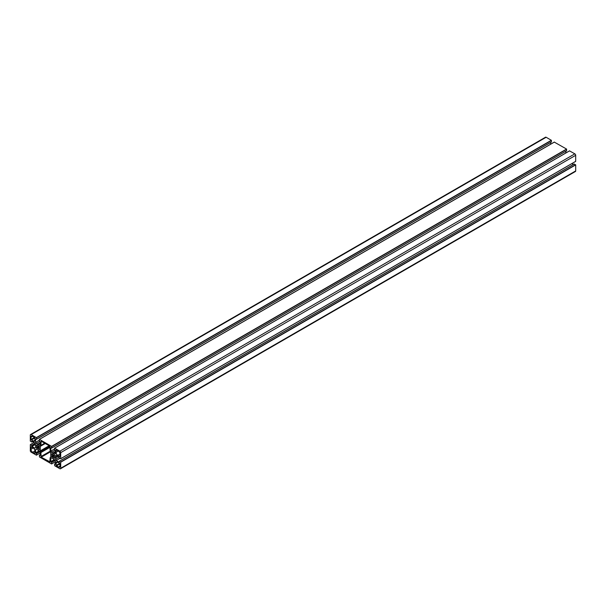 <?xml version="1.0" encoding="UTF-8"?>
<svg xmlns="http://www.w3.org/2000/svg" width="606" height="606" viewBox="0 0 606 606"><rect width="100%" height="100%" fill="white"/><g stroke="black" fill="none" stroke-linecap="round" stroke-linejoin="round"><path stroke-width="0.91" d="M56.085 463.151A2.386 1.379 60 0 1 56.578 462.06A2.386 1.379 60 0 1 57.775 462.181L59.699 463.287L60.039 466.097A2.386 1.379 60 0 1 59.539 467.196A2.386 1.379 60 0 1 58.35 467.075L56.085 465.378L56.085 463.151L57.775 462.181M34.928 440.168A2.386 1.379 60 0 1 34.436 441.266A2.386 1.379 60 0 1 33.239 441.145L30.974 439.448L30.974 437.229A2.386 1.379 60 0 1 31.474 436.131A2.386 1.379 60 0 1 32.663 436.252L34.928 437.949L34.928 440.168L33.239 441.145M33.239 448.016A2.386 1.379 60 0 1 34.928 450.94L34.83 453.386L32.663 452.25A2.386 1.379 60 0 1 30.974 449.319L31.073 446.88L33.239 448.016L30.974 449.319M50.139 461.946L41.216 457.182L40.875 452.576A0.954 0.553 -120 0 0 40.678 451.917L40.466 451.546A0.954 0.553 60 0 1 40.269 450.879L40.269 446.395A0.954 0.553 60 0 1 40.466 445.963L40.678 445.834A0.954 0.553 -120 0 0 40.875 445.402L41.216 441.183L49.798 446.145L50.139 450.743A0.954 0.553 -120 0 0 50.336 451.409L50.548 451.781A0.954 0.553 60 0 1 50.745 452.447L50.745 456.924A0.954 0.553 60 0 1 50.548 457.363L50.336 457.485A0.954 0.553 -120 0 0 50.139 457.924L49.798 462.136M44.973 443.357L40.678 445.834M57.775 455.311A2.386 1.379 60 0 1 56.085 452.387L56.184 449.94L58.35 451.076A2.386 1.379 60 0 1 60.039 454L59.941 456.447L57.775 455.311L60.039 454M36.769 447.266A1.795 1.038 60 0 1 36.769 445.971L36.421 445.092L37.345 445.637A1.795 1.038 60 0 1 38.466 446.281L36.746 447.387L38.466 446.281M38.579 446.327L36.421 447.576L38.905 446.137L39.057 447.16L36.898 448.402L36.746 447.387M37.345 448.258L39.042 447.281A1.795 1.038 60 0 1 39.042 448.576L39.382 449.455L38.466 448.91A1.795 1.038 60 0 1 37.345 448.258L39.042 447.281M54.245 456.06A1.795 1.038 60 0 1 54.245 457.356L54.593 458.234L53.669 457.689A1.795 1.038 60 0 1 52.548 457.038L51.964 457.098L51.972 456.045A1.795 1.038 60 0 1 51.972 454.75L51.631 453.871L52.548 454.417A1.795 1.038 60 0 1 53.669 455.061L54.26 455.008L54.593 455.75L52.548 457.038M53.79 455.106L51.957 456.166M54.267 455.939L52.434 456.992M36.284 449.144L39.526 451.015L40.201 452.19L40.201 455.507L39.39 455.212L39.443 456.939L51.571 463.946L51.677 462.439L50.813 461.636L50.813 458.318L51.487 457.924L53.108 458.712L55.404 460.969L55.404 464.287L54.593 463.991L54.646 465.719L59.865 468.733A1.197 0.689 -120 0 0 60.464 468.794A1.197 0.689 -120 0 0 60.714 468.249L60.714 462.219L59.244 461.31L59.093 462.158L56.222 460.499L55.411 457.386L55.54 455.583L56.222 455.197L59.093 456.856L59.358 458L60.683 458.734L60.714 452.637A1.197 0.689 -120 0 0 59.865 451.175L54.578 448.152L54.548 449.66L55.404 450.47L55.404 453.788L54.729 454.182L53.108 453.394L50.813 451.137L50.813 447.819L51.624 448.114L51.571 446.387L39.443 439.38L39.337 440.88L40.201 441.691L40.201 445.009L39.526 445.402L37.905 444.615L35.602 442.357L35.602 439.039L36.421 439.335L36.368 437.608L31.148 434.593A1.197 0.689 -120 0 0 30.55 434.532A1.197 0.689 -120 0 0 30.3 435.078L30.3 441.107L31.77 442.016L31.921 441.168L34.792 442.827L35.602 445.94L35.474 447.743L34.792 448.129L31.921 446.47L31.648 445.319L30.33 444.592L30.3 450.69A1.197 0.689 -120 0 0 31.148 452.152L36.436 455.174L36.466 453.659L35.602 452.856L35.602 449.538L36.284 449.144L35.602 449.538M551.452 141.902L36.466 439.229L551.407 142.009L551.354 140.281L546.135 137.267A1.197 0.689 -120 0 0 545.536 137.206L30.55 434.532M550.596 142.478L550.596 144.22M39.337 440.198L35.602 442.357M39.928 441.418L36.284 443.524M40.201 442.781L37.595 444.289M40.201 443.289L37.905 444.615M40.201 443.486L38.208 444.637M566.663 150.682L51.677 448.008L566.61 150.788L566.557 149.061L554.323 142.115M565.799 151.258L565.799 153M54.548 448.978L50.813 451.137M55.138 450.197L51.487 452.303M55.404 451.561L52.805 453.068M55.404 452.068L53.108 453.394M55.404 452.265L53.411 453.417M575.7 161.34L60.714 458.666L575.67 161.408L575.7 155.31A1.197 0.689 -120 0 0 574.852 153.848L569.534 150.894M56.222 455.197L55.54 455.583M57.532 455.954L55.54 457.106M57.714 456.053L55.411 457.386M58.146 456.303L55.54 457.81M59.191 457.219L55.54 459.333M59.956 458.348L56.222 460.499M571.905 163.582L573.42 164.453M60.464 468.794L575.45 171.468A1.197 0.689 -120 0 0 575.7 170.922L575.7 164.893L574.177 164.09M51.487 457.924L50.813 458.318M59.699 463.287L56.085 465.378M60.039 463.878L56.419 465.961M60.039 466.097L58.35 467.075M32.663 436.252L30.974 437.229M34.595 437.365L30.974 439.448M34.928 437.949L31.315 440.032M34.928 450.94L32.663 452.25M44.692 443.198L40.875 445.402M45.253 443.516L40.269 446.395M49.139 445.758L40.269 450.879M49.813 446.152L40.466 451.546M50.086 446.486L40.678 451.917M50.139 447.236L40.875 452.576M50.23 451.197L40.875 456.598M50.556 451.796L41.216 457.182M58.35 451.076L56.085 452.387M37.345 445.637L36.769 445.971M39.049 446.228L36.421 447.743M39.382 446.804L36.754 448.319M39.042 448.576L38.466 448.91M39.057 448.72L38.579 449.001M39.382 449.288L38.905 449.561M36.898 444.986L36.421 445.258M37.224 445.546L36.746 445.827M52.108 453.765L51.631 454.038M52.434 454.326L51.957 454.606M52.548 454.417L51.972 454.75M53.669 455.061L51.972 456.045M54.26 455.008L51.631 456.523M54.593 455.583L51.964 457.098M54.245 457.356L53.669 457.689M54.267 457.5L53.79 457.78M54.593 458.068L54.116 458.341M39.155 450.803L35.602 452.856M39.36 450.925L35.709 453.03M39.738 451.387L36.299 453.371M39.905 451.675L36.466 453.659M40.201 452.947L36.466 455.106L40.201 452.947M34.133 442.441L30.398 444.599M35.087 443.334L31.648 445.319M35.262 443.63L31.823 445.615M35.474 444.19L31.823 446.296M35.474 444.425L31.921 446.47M32.512 441.509L31.823 441.91L32.512 441.509M546.135 137.267L31.148 434.593M551.354 140.281L36.368 437.608M551.452 140.456L36.466 437.782M554.429 142.054L39.443 439.38M566.557 149.061L51.571 446.387M566.663 149.235L51.677 446.561M569.632 150.833L54.646 448.16M574.852 153.848L59.865 451.175M575.7 155.31L60.714 452.637M574.352 163.991L59.358 461.317M575.602 164.718L60.608 462.045M575.7 164.893L60.714 462.219M575.7 170.922L60.714 468.249M55.404 463.605L54.714 463.999M54.358 459.583L50.813 461.636M54.563 459.704L50.912 461.81M54.941 460.166L51.502 462.151M55.108 460.454L51.677 462.439M55.404 461.727L51.677 463.885L55.404 461.727M40.201 454.826L39.511 455.22M39.057 447.16L37.224 448.213M40.201 453L36.436 455.174M34.095 442.418L30.33 444.592M32.58 441.547L31.77 442.016M551.407 142.009L36.421 439.335M554.354 142.046L39.367 439.373M566.61 150.788L51.624 448.114M569.564 150.826L54.578 448.152M575.67 161.408L60.683 458.734M574.23 163.984L59.244 461.31M55.404 463.522L54.593 463.991M55.404 461.78L51.646 463.954M40.201 454.742L39.39 455.212"/></g></svg>
